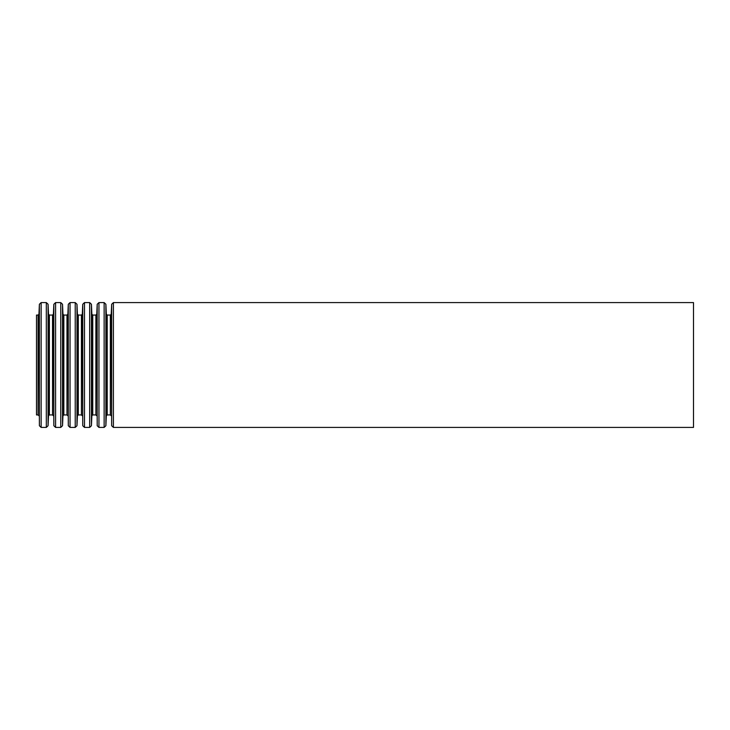 <?xml version="1.0" encoding="UTF-8"?>
<svg xmlns="http://www.w3.org/2000/svg" width="730" height="730" viewBox="0 0 730 730"><rect width="100%" height="100%" fill="white"/><g stroke="black" fill="none" stroke-linecap="round" stroke-linejoin="round"><path stroke-width="1.09" d="M36.5 315.068L36.5 414.932L38.069 414.932L38.069 315.068L36.5 315.068M693.5 302.585L693.5 427.415L113.406 427.415L113.406 302.585L693.5 302.585M38.069 315.068L38.945 314.228L39.383 304.264L41.136 302.585L46.319 302.585L48.07 304.264L48.508 314.228L49.384 315.068L52.523 315.068L53.4 314.228L53.837 304.264L55.59 302.585L60.772 302.585L62.524 304.264L62.962 314.228L63.838 315.068L66.978 315.068L67.853 314.228L68.291 304.264L70.044 302.585L75.227 302.585L76.978 304.264L77.416 314.228L78.292 315.068L81.431 315.068L82.308 314.228L82.746 304.264L84.497 302.585L89.68 302.585L91.433 304.264L91.871 314.228L92.746 315.068L95.885 315.068L96.761 314.228L97.2 304.264L98.951 302.585L104.135 302.585L105.886 304.264L106.325 314.228L107.201 315.068L110.34 315.068L111.215 314.228L111.653 304.264L113.406 302.585M111.653 304.264L111.653 425.736L113.406 427.415M111.215 314.228L111.653 425.736M110.34 315.068L110.34 414.932L107.201 414.932L106.325 415.772L105.886 425.736L105.886 304.264M107.201 315.068L107.201 414.932M106.325 314.228L106.325 415.772M104.135 302.585L104.135 427.415L105.886 425.736M98.951 302.585L98.951 427.415L104.135 427.415M97.2 304.264L97.2 425.736L98.951 427.415M96.761 314.228L97.2 425.736M95.885 315.068L95.885 414.932L92.746 414.932L91.871 415.772L91.433 425.736L91.433 304.264M92.746 315.068L92.746 414.932M91.871 314.228L91.871 415.772M89.68 302.585L89.68 427.415L91.433 425.736M84.497 302.585L84.497 427.415L89.68 427.415M82.746 304.264L82.746 425.736L84.497 427.415M82.308 314.228L82.746 425.736M81.431 315.068L81.431 414.932L78.292 414.932L77.416 415.772L76.978 425.736L76.978 304.264M78.292 315.068L78.292 414.932M77.416 314.228L77.416 415.772M75.227 302.585L75.227 427.415L76.978 425.736M70.044 302.585L70.044 427.415L75.227 427.415M68.291 304.264L68.291 425.736L70.044 427.415M67.853 314.228L68.291 425.736M66.978 315.068L66.978 414.932L63.838 414.932L62.962 415.772L62.524 425.736L62.524 304.264M63.838 315.068L63.838 414.932M62.962 314.228L62.962 415.772M60.772 302.585L60.772 427.415L62.524 425.736M55.59 302.585L55.59 427.415L60.772 427.415M53.837 304.264L53.837 425.736L55.59 427.415M53.4 314.228L53.837 425.736M52.523 315.068L52.523 414.932L49.384 414.932L48.508 415.772L48.07 425.736L48.07 304.264M49.384 315.068L49.384 414.932M48.508 314.228L48.508 415.772M46.319 302.585L46.319 427.415L48.07 425.736M41.136 302.585L41.136 427.415L46.319 427.415M39.383 304.264L39.383 425.736L41.136 427.415M38.945 314.228L39.383 425.736M111.215 415.772L110.34 414.932M96.761 415.772L95.885 414.932M82.308 415.772L81.431 414.932M67.853 415.772L66.978 414.932M53.4 415.772L52.523 414.932M38.945 415.772L38.069 414.932"/></g></svg>
